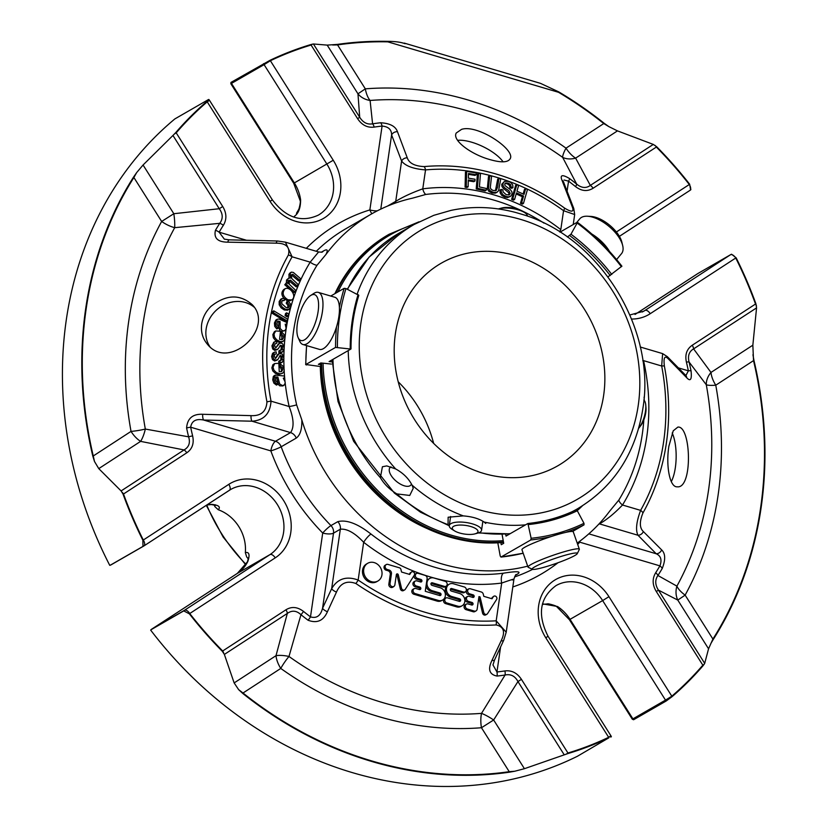 <?xml version="1.0" encoding="UTF-8"?>
<svg xmlns="http://www.w3.org/2000/svg" width="827" height="827" viewBox="0 0 827 827"><rect width="100%" height="100%" fill="white"/><g stroke="black" fill="none" stroke-linecap="round" stroke-linejoin="round"><path stroke-width="1.24" d="M398.211 381.785A116.865 101.235 -119.9 0 1 433.648 443.386M603.658 395.265A116.865 101.235 -119.9 0 1 557.801 465.797A116.865 101.235 -119.9 0 1 411.774 414.978A116.865 101.235 -119.9 0 1 441.256 263.193A116.865 101.235 -119.9 0 1 556.199 277.345A116.865 101.235 -119.9 0 1 603.658 395.265M468.144 186.809L466.263 186.499L466.635 171.396L476.228 172.936L476.187 174.724L468.464 173.484L468.351 178.156L475.018 179.232L474.977 181.01L468.309 179.945L468.144 186.809L466.966 187.481L465.084 187.181L465.456 172.078L466.635 171.396M514.59 199.462L512.792 198.656L516.823 184.659L518.622 185.465L516.958 191.223L524.039 194.386L525.693 188.628L527.492 189.435L523.46 203.442L521.661 202.636L523.563 196.04L516.482 192.867L514.59 199.462L513.412 200.144L511.613 199.338L515.645 185.331L516.823 184.659M511.158 187.109L510.641 184.7L508.388 183.129L505.566 182.994L504.749 184.111L505.018 185.579L510.414 189.672L511.892 191.792L512.037 194.056L510.931 195.978L508.781 196.888L505.99 196.464L502.961 194.738L501.338 192.288L501.121 189.424L502.888 189.9L503.074 191.885L506.258 194.727L509.329 194.8L510.218 193.559L509.029 190.934L504.253 187.44L503.054 185.548L502.95 183.573L504.48 181.382L508.667 181.402L511.272 182.912L512.75 185.093L512.957 187.605L511.158 187.109L509.98 187.781L509.463 185.382L507.209 183.801L505.049 183.439M491.558 176.285L490.277 187.698L491.248 189.435L493.202 190.52L496.262 190.406L497.668 186.912L498.888 178.425L500.738 178.973L498.547 190.851L496.51 192.464L493.119 192.319L489.987 190.665L488.488 188.08L489.698 175.748L491.558 176.285M486.235 190.241L477.396 188.277L478.595 173.329L480.466 173.742L479.412 186.923L486.379 188.473L486.235 190.241L485.056 190.923L476.218 188.949L477.417 174.001L478.595 173.329M295.601 290.256L294.888 291.931L285.966 284.106L286.68 282.42L288.147 283.723L287.703 279.34L288.695 278.151L290.535 278.058L290.112 273.634L291.486 272.114L293.389 272.455L300.511 278.616L299.808 280.301L292.841 274.285L291.311 274.853L291.786 278.565L298.051 284.447L297.338 286.132L290.422 280.136L288.881 280.601L289.419 284.385L295.601 290.256M284.364 300.449L282.565 300.428L281.728 301.638L281.873 303.809L286.039 307.52L288.178 307.789L289.233 306.6L289.047 304.646L287.424 302.527L288.106 300.801L290.432 303.964L290.577 307.21L288.726 309.525L285.408 309.277L282.296 307.148L280.374 304.119L280.332 300.832L282.017 298.547L284.746 298.63L284.364 300.449L282.059 300.904M288.623 314.043L288.147 316.09L286.245 314.88L286.731 312.813L288.623 314.043M287.527 319.129L287.155 320.969L273.417 312.678L273.799 310.838L287.527 319.129M276.735 343.298L275.174 343.732L274.512 345.541L275.763 347.909L279.536 343.319L281.201 343.091L282.731 343.898L284.178 348.291L282.483 351.951L280.064 352.147L280.053 350.193L282.358 349.439L282.42 345.913L280.394 345.272L278.285 348.767L275.97 349.759L273.861 348.281L273.117 345.138L274.223 342.089L276.725 341.406L276.735 343.298L274.977 343.96M276.301 353.78L274.771 354.297L274.202 356.158L275.556 358.473L279.185 353.574L282.276 354.059L283.93 358.38L282.296 362.226L280.033 362.495L279.919 360.531L282.172 359.631L282.059 356.096L280.105 355.507L278.11 359.187L275.846 360.324L273.685 358.949L272.796 355.827L274.347 352.219L276.197 351.878L276.301 353.78L274.636 354.463M286.555 324.37L285.212 324.174L286.142 328.443L284.881 330.614L282.545 330.852L280.157 328.495L280.095 321.538L277.986 321.031L277.066 322.85L277.241 324.939L278.482 326.469L278.006 328.298L275.918 325.724L275.608 322.292L277.303 319.212L279.009 319.036L286.866 322.478L286.555 324.37L285.584 324.928M279.588 339.442L282.42 339.504L283.444 337.912L283.041 335.834L281.469 333.932L281.831 332.123L284.116 334.584L284.922 338.284L284.137 340.424L282.389 341.603L279.971 341.541L276.694 339.845L274.512 337.054L274.026 333.953L275.732 330.945L280.456 331.234L279.588 339.442M279.237 371.757L281.604 371.581L282.731 369.545L282.038 367.519L280.229 365.875L280.301 363.994L282.886 366.072L284.219 369.669L283.785 371.954L282.265 373.432L279.919 373.804L276.497 372.667L273.964 370.227L273.024 367.188L274.688 363.539L278.844 363.342L279.237 371.757M284.581 377.98L283.289 378.177L285.232 382.167L284.633 384.7L282.524 385.63L279.691 383.986L277.862 377.071L276.011 376.978L275.381 379.273L276.084 381.299L277.624 382.456L277.655 384.421L275.06 382.467L273.892 379.148L275.205 375.127L284.385 376.006L284.581 377.98L283.599 378.549M287.961 299.798C282.782 296.49 281.821 292.81 285.057 288.768C290.153 286.028 297.358 296.717 291.652 299.943L287.961 299.798M434.02 578.021L445.112 581.298A2.719 2.357 -119.9 0 1 444.368 586.374L432.263 582.797A1.354 1.178 60.1 0 0 431.901 585.32L440.202 587.78A6.792 5.882 -119.9 0 1 445.257 593.497A6.792 5.882 -119.9 0 1 442.672 599.999A6.792 5.882 -119.9 0 1 438.362 600.443L415.071 593.559A2.719 2.357 -119.9 0 1 415.816 588.493L419.413 589.558A1.354 1.178 60.1 0 0 419.785 587.025L416.177 585.961A2.719 2.357 -119.9 0 1 416.922 580.895L420.519 581.96A1.354 1.178 60.1 0 0 420.891 579.427L417.294 578.362A2.719 2.357 -119.9 0 1 418.028 573.297L425.057 575.375A2.719 2.357 -119.9 0 1 427.114 578.631L425.264 591.295L439.644 595.533A1.354 1.168 60.1 0 0 440.005 593.011L432.17 590.695A6.802 5.892 -119.9 0 1 427.114 584.978A6.802 5.892 -119.9 0 1 429.699 578.466A6.802 5.892 -119.9 0 1 434.02 578.021M453.485 583.779L464.402 587.005A2.719 2.357 -119.9 0 1 463.668 592.07L451.728 588.545A1.354 1.178 60.1 0 0 451.356 591.078L459.667 593.528A6.792 5.882 -119.9 0 1 464.722 599.244A6.792 5.882 -119.9 0 1 462.128 605.746A6.792 5.882 -119.9 0 1 457.817 606.191L446.745 602.924A2.719 2.357 -119.9 0 1 447.49 597.859L459.243 601.332A1.354 1.168 60.1 0 0 459.616 598.81L451.635 596.453A6.802 5.892 -119.9 0 1 446.58 590.726A6.802 5.892 -119.9 0 1 449.175 584.224A6.802 5.892 -119.9 0 1 453.485 583.779M363.725 569.441A10.224 8.859 -119.9 0 1 367.736 563.27A10.224 8.859 -119.9 0 1 380.513 567.715A10.224 8.859 -119.9 0 1 377.939 580.988A10.224 8.859 -119.9 0 1 367.881 579.758A10.224 8.859 -119.9 0 1 363.725 569.441M411.04 572.429A2.171 1.881 -119.9 0 1 414.327 575.137L405.168 589.465A2.305 1.995 -119.9 0 1 401.508 588.204L398.283 574.775A1.085 0.941 60.1 0 0 396.371 574.631L394.861 584.947A2.719 2.357 -119.9 0 1 390.024 583.521L391.45 573.721A3.07 2.657 60.1 0 0 389.135 570.051L387.119 569.452A2.719 2.357 -119.9 0 1 388.018 564.428L399.71 567.891A2.171 1.881 -119.9 0 1 400.961 569.576L401.55 572.026L409.747 574.455L411.04 572.429L409.117 574.269M493.316 596.732A2.171 1.881 -119.9 0 1 496.593 599.472L487.506 613.675A2.305 1.995 -119.9 0 1 483.774 612.507L480.032 596.908L478.978 596.598L477.138 609.22A2.75 2.388 -119.9 0 1 474.316 611.07L467.307 608.992A2.719 2.357 -119.9 0 1 468.051 603.927L471.648 604.992A1.354 1.178 60.1 0 0 472.021 602.459L468.423 601.394A2.719 2.357 -119.9 0 1 469.157 596.329L472.765 597.394A1.354 1.178 60.1 0 0 473.127 594.861L469.529 593.796A2.719 2.357 -119.9 0 1 470.263 588.741L481.262 591.987A2.75 2.388 -119.9 0 1 483.288 594.189L483.805 596.339L492.013 598.769L493.316 596.732L491.393 598.583M468.289 180.803L473.799 181.692L474.977 181.01M468.444 174.352L475.008 175.407L476.187 174.724M466.263 186.499L465.084 187.181M516.182 193.942L522.385 196.723L520.483 203.308L522.282 204.114L523.46 203.442M523.563 196.04L522.385 196.723M521.661 202.636L520.483 203.308M525.693 188.628L524.514 189.311L523.171 194.004M512.792 198.656L511.613 199.338M508.667 195.038L508.915 192.918L503.074 188.111L501.875 186.23L501.772 184.256L504.48 181.382M512.957 187.605L511.779 188.287L509.98 187.781M501.121 189.424L499.953 190.107L500.159 192.97L501.782 195.41L504.811 197.136L507.602 197.56L510.352 196.423M497.285 192.122L495.332 193.136L491.941 192.991L488.809 191.347L487.32 188.752L488.519 176.42L489.698 175.748M498.888 178.425L497.709 179.108L495.445 190.737M477.396 188.277L476.218 188.949M297.338 286.132L296.159 286.804L288.861 280.653M299.808 280.301L298.63 280.973L291.331 274.812M289.047 278.006L288.933 274.306L290.091 272.879M286.369 282.607L286.524 280.022L288.695 278.151M286.68 282.42L284.788 284.777L293.709 292.613L294.888 291.931M285.966 284.106L284.788 284.777M289.016 309.37L287.548 310.197L284.23 309.949L281.118 307.83L279.195 304.791L279.164 301.514L280.694 299.302M288.106 300.801L286.928 301.473L286.245 303.209L287.424 302.527M287.775 307.882L287.868 305.318L286.245 303.209M286.731 312.813L285.553 313.495L285.077 315.563L286.969 316.772L288.147 316.09M286.245 314.88L285.077 315.563M273.799 310.838L272.621 311.521L272.238 313.35L285.977 321.641L287.155 320.969M273.417 312.678L272.238 313.35M281.087 350.255L281.242 346.596L279.991 345.717M277.427 349.573L274.791 350.441L272.683 348.963L271.949 345.81L273.809 342.254M280.053 350.193L278.875 350.875L278.885 352.829L280.064 352.147M275.763 347.909L278.368 344.001M281.542 352.467L278.885 352.829M280.849 360.541L280.88 356.768L279.681 355.972M277.252 360.055L274.678 360.996L272.507 359.631L271.628 356.509L272.569 353.377L273.448 352.757M279.919 360.531L278.751 361.203L278.854 363.167L280.033 362.495M275.484 358.463L277.51 354.638L279.185 353.574M281.376 362.733L278.854 363.167M278.006 328.298L276.828 328.97L274.74 326.396L274.43 322.975L275.887 320.049L277.303 319.212M280.095 321.538L278.916 322.22L277.49 321.558M284.798 330.686L281.366 331.534L279.877 330.624L278.668 327.285L278.916 322.22M281.8 339.732L281.862 336.517L280.291 334.604L281.469 333.932M283.206 341.272L281.211 342.275L278.792 342.223L275.525 340.528L273.334 337.736L272.848 334.625L274.368 331.741L275.732 330.945M281.831 332.123L280.653 332.805L280.291 334.604M281.046 371.778L281.552 370.217L280.86 368.201L279.05 366.547L280.229 365.875M282.545 373.297L278.74 374.476L275.329 373.349L272.786 370.909L271.856 367.87L272.889 364.697L274.688 363.539M280.301 363.994L279.133 364.676L279.05 366.547M277.655 384.421L276.476 385.093L273.882 383.139L272.714 379.831L273.323 376.481L274.13 375.747M277.862 377.071L275.577 377.505M282.813 385.951L279.733 385.837L278.513 384.658L276.694 377.753M287.91 300.904L284.653 299.074M283.909 298.351C281.242 294.97 281.232 291.993 283.888 289.44L285.057 288.757M290.587 300.563L288.323 300.987M426.029 586.064A6.802 5.892 60.1 0 0 430.991 591.377L438.837 593.693A1.354 1.168 60.1 0 1 439.788 595.574M416.301 573.473L415.123 574.155A2.719 2.357 60.1 0 0 414.379 574.889M414.141 575.427A2.719 2.357 60.1 0 0 416.115 579.045L419.713 580.109A1.354 1.178 60.1 0 1 420.674 582.001M415.195 581.071L414.017 581.753A2.719 2.357 60.1 0 0 415.009 586.643L418.607 587.708A1.354 1.178 60.1 0 1 419.568 589.599M414.089 588.669L412.911 589.351A2.719 2.357 60.1 0 0 413.893 594.241L437.183 601.115A6.792 5.882 60.1 0 0 441.494 600.671L442.672 599.999M432.263 582.797L431.084 583.469A1.354 1.178 60.1 0 0 430.939 583.438M431.084 583.469L443.189 587.046A2.719 2.357 60.1 0 0 444.916 586.87L446.094 586.198M429.699 578.466L428.531 579.148A6.802 5.892 60.1 0 0 426.804 580.761M449.175 584.224L447.996 584.896A6.802 5.892 60.1 0 0 445.402 591.408A6.802 5.892 60.1 0 0 450.457 597.125L458.437 599.482A1.354 1.168 60.1 0 1 459.388 601.363M445.763 598.035L444.585 598.707A2.719 2.357 60.1 0 0 445.577 603.596L456.638 606.873A6.792 5.882 60.1 0 0 460.949 606.429L462.128 605.746M451.728 588.545L450.55 589.217A1.354 1.178 60.1 0 0 450.395 589.186M450.55 589.217L462.489 592.742A2.719 2.357 60.1 0 0 464.216 592.566L465.394 591.894M367.736 563.27L366.568 563.952A10.224 8.859 60.1 0 0 362.557 570.113A10.224 8.859 60.1 0 0 366.702 580.43A10.224 8.859 60.1 0 0 376.761 581.67L377.939 580.988M386.292 564.614L385.113 565.286A2.719 2.357 60.1 0 0 385.94 570.123L387.956 570.723A3.07 2.657 60.1 0 1 390.272 574.393L388.845 584.193A2.719 2.357 60.1 0 0 392.618 587.263L393.797 586.591M387.119 569.452L385.94 570.123M398.283 574.775L397.105 575.458A1.085 0.941 60.1 0 0 396.371 574.6M397.105 575.458L400.33 588.876A2.305 1.995 60.1 0 0 403.483 590.581L404.661 589.899M468.547 588.917L467.369 589.589A2.719 2.357 60.1 0 0 468.351 594.479L471.948 595.543A1.354 1.178 60.1 0 1 472.91 597.435M467.431 596.515L466.252 597.187A2.719 2.357 60.1 0 0 467.245 602.077L470.842 603.141A1.354 1.178 60.1 0 1 471.803 605.033M466.325 604.113L465.146 604.785A2.719 2.357 60.1 0 0 466.139 609.675L473.137 611.742A2.75 2.388 60.1 0 0 474.884 611.567L476.063 610.884M480.032 596.908L478.854 597.58L482.596 613.189A2.305 1.995 60.1 0 0 485.759 614.885L486.938 614.213M321.289 252.225L323.533 250.932C327.42 248.751 328.226 249.919 325.972 254.437L316.989 265.302A195.699 169.525 -119.9 0 0 296.624 404.848A8.156 1.375 -12.6 0 1 289.14 406.512C293.843 418.679 294.309 427.373 290.546 432.604L275.484 441.267L203.669 420.044A5.438 1.768 -88.7 0 1 202.677 414.286L251.026 415.64C261.001 416.115 266.304 411.526 266.945 401.87A5.438 1.003 169.2 0 1 271.029 401.167C270.14 413.738 263.792 420.416 251.987 421.201A5.438 1.716 -88.5 0 1 251.026 415.64M316.989 265.302A8.156 3.68 31.5 0 1 310.197 262.149L318.602 251.966L321.951 252.235M544.052 223.145A195.699 169.525 -119.9 0 0 425.791 194.459A8.156 3.835 82.6 0 1 422.773 188.845C411.887 192.743 402.873 196.919 395.719 201.375L387.439 206.13M559.621 231.829A8.156 1.737 127.9 0 1 560.799 229.627L563.559 210.689A221.378 191.771 60.1 0 0 425.533 169.907C413.324 168.935 405.354 165.979 401.602 161.038L391.605 134.925C391.595 129.581 388.421 126.624 382.084 126.066A283.341 245.443 60.1 0 0 374.155 127.1C367.405 127.927 361.895 125.115 357.605 118.685L359.704 117.258L357.967 93.823A19.021 16.561 176.5 0 0 370.093 100.46A19.021 8.787 85.5 0 1 365.317 88.851L357.967 93.823L327.192 45.113L313.423 43.986L359.704 117.258C363.043 122.592 367.333 124.774 372.584 123.812A5.438 2.574 81.5 0 1 374.155 127.1M643.83 419.847A195.699 169.525 -119.9 0 1 618.844 500.056A8.156 3.68 31.5 0 0 622.504 505.018A202.47 175.386 60.1 0 0 643.571 360.644A8.156 1.375 -12.6 0 1 642.775 360.737M644.109 397.074A195.699 169.525 -119.9 0 1 644.233 400.444M573.225 224.541L574.682 214.544L563.559 210.689A5.438 1.24 126 0 0 564.562 208.084C571.86 212.57 574.393 212.053 572.16 206.543A5.438 4.538 -20.5 0 1 573.773 208.507L563.456 181.764M685.924 375.53L688.374 370.827A5.438 0.951 168.1 0 1 691.052 370.847C691.961 379.479 690.524 381.785 686.751 377.774L668.526 359.094C664.732 355.062 663.357 357.388 664.381 366.092A5.438 1.003 169.2 0 0 661.672 365.999L662.634 353.615L640.243 346.999M405.065 43.717C401.178 42.198 395.451 41.412 387.894 41.35L387.77 41.35A378.962 328.278 -119.9 0 0 337.426 44.4A5.438 2.564 81.8 0 1 337.561 44.906L365.317 88.851A330.707 286.473 60.1 0 1 566.019 148.157A19.021 4.435 -54.5 0 0 562.629 157.347A19.021 14.224 150.6 0 0 575.613 158.133A19.021 9.49 56.9 0 1 566.019 148.157L603.782 123.564A378.435 327.823 60.1 0 0 558.514 92.293A5.438 1.478 -59.3 0 0 558.701 91.859A378.962 328.278 -119.9 0 1 604.02 123.171A5.438 1.127 128.6 0 1 603.782 123.564L608.817 126.593L604.02 123.171M425.791 194.459L412.322 198.211A194.314 168.326 60.1 0 0 371.023 214.245A194.314 168.326 60.1 0 0 325.972 254.437M318.602 251.966L285.429 242.166L292.096 256.794A5.438 2.419 -150.7 0 0 288.375 254.985C290.298 247.17 286.235 243.221 276.187 243.159L227.787 242.166A5.438 1.768 -88.7 0 1 229.286 239.851L277.624 241.008A5.438 1.716 91.5 0 0 276.187 243.159M572.16 206.543L562.009 180.317A5.438 4.559 -21.3 0 1 563.766 182.322M377.36 210.813A8.156 2.739 8.3 0 1 369.855 209.924L382.084 126.066A5.438 2.543 83.5 0 0 380.616 122.758C389.972 123.326 395.585 126.304 397.456 131.689L407.266 157.823C409.096 163.208 414.72 166.134 424.137 166.589A5.438 2.522 84.9 0 1 425.533 169.907L422.773 188.845A202.47 175.386 60.1 0 1 560.799 229.627M407.266 157.823A5.438 4.538 159.5 0 0 401.602 161.038L395.719 201.375A8.156 7.061 60.1 0 1 395.244 203.122M397.456 131.689A5.438 4.559 158.7 0 0 391.605 134.925L380.782 209.117M143.061 165.007L173.825 213.717L219.248 208.724L172.957 135.452L143.061 165.007L136.631 172.626L133.891 177.516A378.435 327.823 60.1 0 0 93.265 455.977L131.028 431.394A330.707 286.473 60.1 0 1 161.647 221.46A19.021 8.404 -151.3 0 0 174.704 227.673A19.021 4.321 83 0 0 173.825 213.717L161.647 221.46L133.891 177.516A5.438 2.471 -147.6 0 0 133.467 177.205A378.962 328.278 -119.9 0 0 92.789 456.049L94.485 461.476L98.764 468.62L121.093 490.938L184.059 449.94L140.621 441.37A19.021 6.44 101.7 0 0 145.325 429.058A19.021 3.618 -10.3 0 1 131.028 431.394A19.021 9.49 -123.1 0 0 140.621 441.37L98.764 468.62M512.275 580.006C515.738 578.362 512.213 579.376 501.7 583.056L496.19 620.819A240.399 208.249 60.1 0 1 358.153 580.037L363.663 542.274C354.783 532.888 347.009 528.525 340.342 529.208L333.519 533.136L322.561 608.238L331.668 588.648C337.561 578.662 346.389 575.799 358.153 580.037A5.438 1.313 124.5 0 1 355.868 583.5C346.875 580.254 340.404 583.118 336.465 592.101L327.42 611.742C323.45 620.798 316.999 623.62 308.047 620.229A5.438 1.189 -52.9 0 0 310.487 616.88C316.607 618.668 320.628 615.795 322.561 608.238A5.438 1.902 25 0 0 327.42 611.742M494.577 659.915A5.438 1.902 -155 0 1 491.972 660.37L501.162 640.77A5.438 1.881 -155.1 0 0 503.695 640.305L494.577 659.915L492.964 664.939L496.944 671.979A283.341 245.443 60.1 0 0 504.883 670.935C511.634 670.118 517.144 672.92 521.434 679.349L517.95 681.562C515.014 676.01 510.724 673.829 505.08 675.018L481.521 713.36A19.021 8.787 -94.5 0 0 481.469 727.739L493.647 719.986A19.021 4.693 33.1 0 0 481.521 713.36A317.248 274.822 -119.9 0 1 288.985 656.462L300.966 614.709C296.521 610.522 291.972 610.099 287.331 613.417L224.365 654.415L234.144 682.926L276.001 655.677A19.021 9.49 -123.1 0 0 280.767 668.433A19.021 4.435 125.5 0 1 288.985 656.462A19.021 7.029 14.5 0 0 276.001 655.677L287.331 613.417A5.438 2.708 -123.1 0 0 285.966 609.778C291.652 606.294 297.503 606.853 303.499 611.432A283.341 245.443 60.1 0 0 310.487 616.88L322.716 533.022A8.156 2.739 -171.7 0 0 333.519 533.136A8.156 7.061 60.1 0 0 330.955 525.59A8.156 1.168 -44.4 0 0 322.716 533.022A202.47 175.386 60.1 0 1 270.842 450.901A8.156 0.786 159.8 0 0 281.17 446.776L296.231 438.114A8.156 7.061 60.1 0 0 290.546 432.604L251.987 421.201L203.669 420.044C196.051 418.493 191.709 420.881 190.665 427.208A5.438 0.951 168.1 0 0 186.602 427.983C187.336 418.41 192.701 413.841 202.677 414.286M227.787 242.166C217.77 242.104 213.645 238.145 215.444 230.309A287.186 248.772 60.1 0 1 219.734 223.331A5.438 2.481 32.6 0 1 223.362 225.285C226.908 219.362 226.691 213.097 222.721 206.512L219.248 208.724C223.011 213.831 223.176 218.7 219.734 223.331L174.704 227.673A317.248 274.822 -119.9 0 0 145.325 429.058L188.597 436.821A5.438 0.868 166.5 0 1 192.629 435.922A283.341 245.443 60.1 0 1 190.665 427.208L270.842 450.901A8.156 3.019 -73.5 0 1 275.484 441.267A8.156 7.061 60.1 0 1 281.17 446.776A194.314 168.326 60.1 0 0 330.955 525.59L337.778 521.661A8.156 7.061 60.1 0 1 340.342 529.208L331.668 588.648A5.438 1.881 24.9 0 0 336.465 592.101M503.695 640.305L506.196 632.231L496.19 620.819A5.438 2.491 86.7 0 1 496.107 624.933C503.819 626.639 505.504 631.911 501.162 640.77M337.778 521.661C346.441 519.439 357.512 523.563 371.003 534.046A8.156 1.737 127.9 0 0 363.663 542.274A202.47 175.386 60.1 0 0 501.7 583.056A8.156 3.835 82.6 0 1 503.467 573.183C517.774 570.919 522.188 571.374 516.73 574.538A8.156 7.061 -119.9 0 0 516.027 574.806M296.624 404.848L301.824 419.909C302.082 429.13 300.222 435.198 296.231 438.114M320.297 366.371A163.808 141.893 60.1 0 0 427.941 528.918M577.215 543.112A194.314 168.326 60.1 0 0 609.861 510.931L618.844 500.056M301.824 419.909A194.314 168.326 60.1 0 0 527.688 566.154M598.614 524.349L599.451 523.873L638.01 535.265C635.456 530.272 636.325 521.971 640.615 510.373L622.504 505.018C614.523 513.371 606.842 519.656 599.451 523.873A8.156 7.061 60.1 0 0 599.141 523.791M588.814 533.849L656.193 553.759A5.438 4.693 -44.2 0 0 661.641 549.893C665.466 553.521 665.663 559.734 662.22 568.521A5.438 2.44 30.6 0 0 659.915 565.864C662.117 559.9 660.876 555.868 656.193 553.759L638.01 535.265A5.438 4.673 -44.9 0 0 643.365 531.565L661.641 549.893M643.571 360.644L661.672 365.999A221.378 191.771 60.1 0 1 640.615 510.373A5.438 2.419 29.3 0 1 642.951 512.967C639.374 521.744 639.509 527.946 643.365 531.565M668.526 359.094A5.438 4.673 -44.9 0 0 667.348 356.664L662.634 353.615M686.751 377.774A5.438 4.693 -44.2 0 0 685.583 375.21L667.348 356.664M662.22 568.521A287.186 248.772 60.1 0 1 657.92 575.499C654.881 579.903 655.046 584.772 658.416 590.106L704.697 663.378L708.553 648.802L677.789 600.092L658.416 590.106L656.307 591.532C652.338 584.937 652.131 578.673 655.677 572.749A5.438 2.481 32.6 0 1 657.92 575.499L676.91 586.136A19.021 16.933 -63.6 0 0 677.789 600.092L685.138 595.12A19.021 8.404 28.7 0 1 676.91 586.136A317.248 274.822 -119.9 0 0 706.289 384.751A19.021 3.618 169.7 0 0 715.768 385.196A19.021 9.49 56.9 0 1 710.993 372.439A19.021 14.814 -35.3 0 0 706.289 384.751L689.067 362.009A5.438 0.868 166.5 0 0 686.41 362.112C684.797 354.7 686.741 349.077 692.24 345.241A5.438 2.708 -123.1 0 1 693.605 348.891C689.087 351.485 687.578 355.858 689.067 362.009A287.186 248.772 60.1 0 1 691.052 370.847M562.009 180.317C559.776 174.828 562.308 174.259 569.607 178.601A5.438 1.189 127.1 0 1 568.552 181.154L564.035 180.007M380.616 122.758A287.186 248.772 60.1 0 0 372.584 123.812L370.093 100.46A317.248 274.822 -119.9 0 1 562.629 157.347L576.688 184.121C581.526 188.08 586.074 188.504 590.333 185.403L653.289 144.415L617.469 130.883L575.613 158.133L590.333 185.403A5.438 2.708 56.9 0 1 593.073 188.256C587.387 191.74 581.536 191.182 575.54 186.613A283.341 245.443 60.1 0 0 568.552 181.154L567.115 190.985M693.605 348.891L710.993 372.439L752.849 345.19L756.56 307.892L693.605 348.891M653.289 144.415L656.648 146.71A378.962 328.278 -119.9 0 1 689.646 184.214L690.597 189.838M655.015 145.356A5.438 2.708 56.9 0 1 656.349 147.061A5.438 0.796 -44.7 0 0 656.648 146.71M617.469 130.883L608.817 126.593M558.701 91.859L540.455 83.341L404.258 43.097M337.426 44.4L327.192 45.113M387.77 41.35A5.438 2.409 91.2 0 1 387.832 41.857A378.435 327.823 60.1 0 0 337.561 44.906L332.661 44.989M215.444 230.309A5.438 2.44 30.6 0 1 219.124 232.18L224.344 239.148L229.286 239.851M230.971 82.411L230.847 83.734L231.477 83.403A5.438 4.704 -119.9 0 1 230.971 82.411L270.129 60.257A378.962 328.278 -119.9 0 1 310.89 44.544L313.423 43.986M310.89 44.544A5.438 2.657 73.3 0 1 311.086 45.04L312.451 44.131M461.549 129.374L456.277 132.982C451.749 140.28 471.555 154.608 489.842 159.559C500.976 162.774 507.716 162.557 510.063 158.918C516.275 150.142 477.696 123.947 461.549 129.374M306.31 248.327A202.47 175.386 60.1 0 1 369.855 209.924A8.156 4.001 -107.1 0 0 371.943 213.728M94.485 461.476L93.265 455.977A5.438 0.889 166.7 0 0 92.789 456.049M172.957 135.452L175.82 132.496A378.962 328.278 -119.9 0 1 206.884 101.432C208.921 99.664 209.334 99.106 208.135 99.747L208.817 99.467A5.438 5.438 0 0 1 209.469 100.294L207.226 101.845A378.435 327.823 60.1 0 0 176.203 132.858A5.438 2.595 -139.3 0 0 175.82 132.496M174.445 133.984L176.203 132.858L222.721 206.512M136.631 172.626L133.467 177.205M111.252 564.727A5.438 4.704 -119.9 0 1 111.056 564.841A5.438 4.704 -119.9 0 1 110.373 565.151L142.978 546.399L142.875 540.227A378.962 328.278 -119.9 0 1 123.058 494.143L121.093 490.938M123.058 494.143A5.438 0.538 -19.9 0 1 123.512 493.998A5.438 2.708 -123.1 0 0 122.179 492.292M192.629 435.922C194.242 443.334 192.298 448.958 186.799 452.793A5.438 2.708 -123.1 0 0 184.059 449.94C188.97 447.118 190.479 442.745 188.597 436.821A287.186 248.772 60.1 0 1 186.602 427.983M210.875 306.466C205.83 311.5 202.77 317.351 201.685 324.008C200.692 331.875 202.656 338.688 207.577 344.445C229.379 371.509 275.246 327.761 252.173 304.636C239.716 293.854 225.947 294.464 210.875 306.466M224.365 654.415L222.37 651.345A378.962 328.278 -119.9 0 1 189.373 613.83L183.728 610.905L151.134 629.667A5.438 4.704 -119.9 0 1 151.879 629.037A5.438 2.708 -123.1 0 0 151.817 629.078A5.438 2.708 -123.1 0 0 151.692 629.171M223.641 652.906A5.438 2.708 -123.1 0 0 222.68 650.983A5.438 0.796 135.3 0 1 222.37 651.345M238.621 689.625L243.014 693.016A5.438 1.127 128.6 0 1 242.745 693.429L238.621 689.625L234.144 682.926M509.339 772.201L514.776 771.229L509.225 771.684L481.469 727.739A330.707 286.473 60.1 0 1 280.767 668.433L243.014 693.016A378.435 327.823 60.1 0 0 509.225 771.684A5.438 2.564 81.8 0 1 509.339 772.201A378.962 328.278 -119.9 0 1 242.745 693.429M514.776 771.229L524.421 768.697L564.241 754.844L517.95 681.562L493.647 719.986L524.421 768.697M150.669 630.112L151.134 629.667L150.669 630.112A378.962 328.278 60.1 0 0 577.484 756.229L608.889 737.798A378.962 328.278 -119.9 0 1 568.128 753.5L564.241 754.844M568.128 753.5A5.438 2.657 -106.7 0 0 567.953 753.004L566.206 754.131M500.593 646.972L496.944 671.979A5.438 2.543 83.5 0 1 497.037 676.072C489.326 674.553 487.641 669.322 491.972 660.37M579.241 541.633A8.156 3.908 -138.9 0 0 579.737 542.171A8.156 3.019 106.5 0 1 579.923 541.116M673.219 430.826L668.898 446.135C665.828 464.598 669.425 487.568 677.272 486.814C692.985 488.871 691.134 425.367 677.861 427.094L673.219 430.826M704.697 663.378L703.198 665.559A378.962 328.278 -119.9 0 1 672.134 696.613L666.19 700.996L633.585 719.748A5.438 4.704 -119.9 0 1 632.913 718.87L632.283 719.201L633.585 719.748M704.201 664.267L702.836 665.177A5.438 2.595 40.7 0 1 703.198 665.559M708.553 648.802L712.905 639.064A378.435 327.823 60.1 0 0 753.521 360.613A5.438 0.889 -13.3 0 1 753.976 360.551A378.962 328.278 -119.9 0 1 713.298 639.395A5.438 2.471 -147.6 0 0 712.905 639.064L685.138 595.12A330.707 286.473 60.1 0 0 715.768 385.196L753.521 360.613L752.849 345.19M710.807 643.582L713.298 639.395M753.976 360.551L752.942 354.742M731.347 254.344A5.438 4.704 60.1 0 0 730.675 254.654A5.438 5.438 0 0 1 731.575 254.24L736.144 257.817A378.962 328.278 -119.9 0 1 755.95 303.912L756.56 307.892M755.95 303.912A5.438 0.538 160.1 0 0 755.516 304.036A5.438 2.708 56.9 0 1 756.478 305.959M697.75 273.603A5.438 2.708 56.9 0 1 697.812 273.561A5.438 2.708 56.9 0 1 697.874 273.53A5.438 4.704 -119.9 0 1 698.071 273.406L730.675 254.654A5.438 4.704 60.1 0 0 730.479 254.768A5.438 2.708 56.9 0 1 735.741 258.014L736.144 257.817M569.607 178.601A287.186 248.772 60.1 0 1 576.688 184.121A5.438 1.116 128.8 0 1 575.54 186.613M689.646 184.214L689.304 184.514A5.438 2.708 56.9 0 1 689.914 190.417L689.914 190.417A5.438 2.708 56.9 0 1 689.852 190.458L619.382 236.346L689.914 190.417A5.438 5.438 0 0 0 690.907 189.59M263.565 63.658A5.438 4.704 60.1 0 0 264.082 64.651L270.377 60.722A5.438 2.708 -115.5 0 0 270.129 60.257M109.743 565.337L110.373 565.151L109.743 565.337A378.962 328.278 60.1 0 1 174.869 118.912L208.135 99.747M308.047 620.229A287.186 248.772 60.1 0 1 300.966 614.709A5.438 1.116 -51.2 0 0 303.499 611.432M142.978 546.399A5.438 4.704 60.1 0 0 143.66 546.089A5.438 4.704 60.1 0 0 143.846 545.975A5.438 2.708 -123.1 0 0 143.908 545.934L143.908 545.934A5.438 2.708 -123.1 0 0 143.298 540.021L142.875 540.227M189.373 613.83L189.734 613.531A5.438 2.708 -123.1 0 0 184.473 610.285A5.438 4.704 60.1 0 0 183.728 610.905M610.76 737.095L611.37 736.702A5.438 5.438 0 0 0 610.905 735.761L608.662 737.312A5.438 2.708 64.5 0 1 608.889 737.798M504.883 670.935A5.438 2.574 81.5 0 1 505.08 675.018A287.186 248.772 60.1 0 1 497.037 676.072M672.134 696.613A5.438 2.677 -130.7 0 0 671.813 696.189L665.508 700.118A5.438 4.704 60.1 0 0 666.19 700.996M230.847 83.734L293.699 183.253L294.35 182.922A38.052 32.956 -119.9 0 1 300.604 199.814A5.438 1.137 171.9 0 0 300.067 200.423L293.699 183.253M542.491 603.824L557.532 606.522A38.052 32.956 -119.9 0 1 570.041 619.34L569.389 619.681L632.283 719.201M206.874 504.946A38.052 32.956 -119.9 0 1 211.826 504.377A5.438 2.471 88.1 0 1 211.247 504.542L206.709 505.049M214.038 504.77A233.038 201.871 60.1 0 0 214.989 506.734L218.256 509.742A38.052 32.956 -119.9 0 1 245.33 552.601C249.175 551.764 250.023 554.7 247.852 561.409A5.438 2.347 -153.9 0 0 247.376 561.905L237.328 573.4A5.438 2.708 -123.1 0 0 237.266 573.442M557.532 606.522A5.438 1.365 123.3 0 1 556.705 606.667L569.389 619.681M300.604 199.814C300.615 207.897 298.547 213.397 294.391 216.292A38.052 32.956 -119.9 0 1 294.185 217.243M211.826 504.377C218.7 505.132 220.85 506.92 218.256 509.742M245.33 552.601L246.663 556.881A233.038 201.871 60.1 0 0 248.369 558.99M334.904 293.647A167.943 145.48 -119.9 0 1 388.235 234.765L389.197 234.217A167.943 145.48 60.1 0 0 335.865 293.099M503.54 542.398A167.943 145.48 -119.9 0 1 320.628 363.063M310.983 295.301A23.911 8.839 106.5 0 1 316.079 320.545A23.911 8.839 106.5 0 1 298.144 337.633A23.911 8.839 106.5 0 1 299.26 315.077A23.911 8.839 106.5 0 1 310.58 295.549A23.911 8.839 106.5 0 1 310.983 295.301M534.666 566.898A23.911 2.533 -19.2 0 1 560.84 556.519A23.911 2.533 -19.2 0 1 577.287 553.625A23.911 2.533 -19.2 0 1 555.589 563.601A23.911 2.533 -19.2 0 1 532.392 569.296A23.911 2.533 -19.2 0 1 534.666 566.898M616.58 259.564L621.511 253.651A27.177 12.932 -140.2 0 0 622.669 245.516L621.863 242.197A23.911 11.382 -140.2 0 0 590.974 216.436L587.563 216.24A27.177 12.932 -140.2 0 0 579.768 218.845L576.677 222.556M310.58 295.549L313.867 293.399A27.177 10.048 106.5 0 1 314.332 293.12A27.177 10.048 106.5 0 1 318.343 292.386A27.177 10.048 106.5 0 1 320.276 321.289A27.177 10.048 106.5 0 1 302.94 344.508A27.177 10.048 106.5 0 1 299.746 341.22L298.144 337.633M318.343 292.386L334.811 297.244A27.177 10.048 106.5 0 1 337.995 321.31A27.177 10.048 106.5 0 1 323.409 348.643A27.177 10.048 106.5 0 1 319.408 349.376L302.94 344.508M532.392 569.296L528.267 567.343A27.177 2.884 -19.2 0 1 528.019 567.105A27.177 2.884 -19.2 0 1 530.862 564.614A27.177 2.884 -19.2 0 1 559.269 553.232A27.177 2.884 -19.2 0 1 579.334 549.18A27.177 2.884 -19.2 0 1 579.293 549.521L577.287 553.625M528.019 567.105L521.961 549.748A27.177 2.884 -19.2 0 1 524.804 547.257A27.177 2.884 -19.2 0 1 553.211 535.886A27.177 2.884 -19.2 0 1 573.276 531.833L579.334 549.18M622.669 245.516A27.177 12.932 -140.2 0 0 587.563 216.24M609.489 251.418A27.177 12.932 -140.2 0 0 591.77 233.979M319.305 366.371L305.845 364.511A207.081 179.387 -119.9 0 1 306.652 345.603M306.486 364.986L305.845 364.511L335.555 347.412L350.865 349.066L329.094 361.585L332.185 361.926M350.999 348.911C351.01 330.273 353.615 312.41 358.815 295.311L345.955 288.561L344.177 288.323L330.738 296.045M331.41 364.087L320.835 362.939L318.385 364.356L320.659 364.593M565.575 532.423A207.081 179.387 60.1 0 0 584.027 524.866L583.976 523.305L577.308 510.745L576.088 509.856C560.985 517.133 544.921 521.692 527.905 523.512L531.141 538.284L530.789 539.959L500.945 557.088L523.171 553.222A207.081 179.387 -119.9 0 1 501.069 557.057L500.232 556.064L497.802 542.812M584.027 524.866L572.553 531.472M500.873 542.615L501.255 544.714L503.705 543.298L502.061 534.304M577.122 222.298L577.132 223.032L577.122 222.298L560.065 232.108M607.979 276.859L621.749 266.294M621.408 266.707A205.706 178.187 60.1 0 0 577.132 223.032L570.971 234.206L567.384 237.018M358.101 294.546A191.482 165.876 60.1 0 0 350.214 348.591L350.865 349.066M527.781 523.553L506.021 536.072L505.659 534.149M453.599 526.334A12.963 4.352 8.3 0 1 472.227 526.995A12.963 4.352 8.3 0 1 474.853 533.891A12.963 4.352 8.3 0 1 454.674 530.944A12.963 4.352 8.3 0 1 453.599 526.334M638.692 428.272A16.302 6.027 -73.5 0 0 639.064 427.807L640.656 425.75A12.963 4.797 -73.5 0 0 645.98 407.742L645.763 405.147A16.302 6.027 -73.5 0 0 643.861 400.092M527.378 216.116A16.302 5.479 -171.7 0 0 524.401 212.436L521.961 210.947A12.963 4.352 -171.7 0 0 501.793 208.001L499.022 208.735A16.302 5.479 -171.7 0 0 498.35 208.931M454.674 530.944L452.235 529.456A16.302 5.479 8.3 0 1 449.278 525.6A16.302 5.479 8.3 0 1 450.88 523.656A16.302 5.479 8.3 0 1 469.426 523.109A16.302 5.479 8.3 0 1 481.552 530.303A16.302 5.479 8.3 0 1 477.613 533.157L474.853 533.891M639.064 427.807A16.302 6.027 -73.5 0 0 645.763 405.147M524.401 212.436A16.302 5.479 -171.7 0 0 499.022 208.735M391.016 466.821A13.583 6.461 -140.2 0 0 390.892 466.883A13.583 6.461 -140.2 0 0 390.013 467.617A13.583 6.461 -140.2 0 0 395.42 480.508A13.583 6.461 -140.2 0 0 410.016 485.749A13.583 6.461 -140.2 0 0 410.885 485.025A13.583 6.461 -140.2 0 0 411.453 484.012M433.72 215.351L450.922 210.409C472.134 205.975 493.709 206.657 515.666 212.477L522.426 214.451C600.175 237.38 656.224 329.435 642.91 408.269L642.651 409.965C635.136 454.178 613.479 487.072 577.691 508.667A163.942 142.017 -119.9 0 1 571.881 511.81M525.507 524.856A163.942 142.017 -119.9 0 1 484.105 522.044C479.112 518.663 472.186 516.617 463.306 515.893A163.942 142.017 -119.9 0 1 412.042 485.118C408.61 478.451 403.142 473.044 395.616 468.919A163.942 142.017 -119.9 0 1 348.208 350.596M412.042 485.118L413.242 488.302L409.747 495.445L396.805 493.895C389.548 489.45 384.069 484.043 380.368 477.686L382.415 466.759L386.757 465.911L395.616 468.919M396.805 493.895A163.942 142.017 -119.9 0 0 448.058 524.659L448.141 517.226L463.306 515.893M484.105 522.044L485.749 523.439M503.095 161.823A29.886 11.206 25.7 0 0 457.61 140.321M254.054 307.096A29.886 26.123 -41.8 0 0 225.171 304.295A29.886 26.123 -41.8 0 0 206.15 329.001A29.886 26.123 -41.8 0 0 209.893 346.709M671.307 481.583A29.886 10.493 90.6 0 0 672.196 432.955M440.005 593.011L438.837 593.693M432.17 590.695L430.991 591.377M417.294 578.362L416.115 579.045M420.891 579.427L419.713 580.109M416.177 585.961L415.009 586.643M419.785 587.025L418.607 587.708M415.071 593.559L413.893 594.241M438.362 600.443L437.183 601.115M444.368 586.374L443.189 587.046M459.616 598.81L458.437 599.482M451.635 596.453L450.457 597.125M446.745 602.924L445.577 603.596M457.817 606.191L456.638 606.873M463.668 592.07L462.489 592.742M389.135 570.051L387.956 570.723M391.45 573.721L390.272 574.393M390.024 583.521L388.845 584.193M401.508 588.204L400.33 588.876M469.529 593.796L468.351 594.479M473.127 594.861L471.948 595.543M468.423 601.394L467.245 602.077M472.021 602.459L470.842 603.141M467.307 608.992L466.139 609.675M474.316 611.07L473.137 611.742M483.774 612.507L482.596 613.189M284.188 347.64A202.47 175.386 60.1 0 1 310.197 262.149L292.096 256.794A221.378 191.771 60.1 0 0 271.029 401.167L289.14 406.512A202.47 175.386 60.1 0 1 285.222 383.283M284.126 348.901A202.47 175.386 60.1 0 0 283.868 357.326M283.857 359.383A202.47 175.386 60.1 0 0 284.054 368.48M284.168 370.713A202.47 175.386 60.1 0 0 284.964 380.865M387.894 41.35A5.438 2.005 -73.5 0 1 387.832 41.857L558.514 92.293A5.438 2.005 106.5 0 0 558.576 91.787M323.533 250.932A8.156 7.061 -119.9 0 1 322.292 252.028M564.562 208.084A225.223 195.1 60.1 0 0 424.137 166.589M288.375 254.985A225.223 195.1 60.1 0 0 266.945 401.87M355.868 583.5A244.244 211.578 60.1 0 0 496.107 624.933M515.717 575.127L516.73 574.538M371.003 534.046A194.314 168.326 60.1 0 0 503.467 573.183M642.951 512.967A225.223 195.1 60.1 0 0 664.381 366.092M371.023 214.245L346.162 228.552A194.314 168.326 60.1 0 0 316.296 251.284M514.549 576.957A194.314 168.326 60.1 0 0 532.598 569.369M593.073 188.256L656.349 147.061A378.435 327.823 60.1 0 1 689.304 184.514L616.373 231.994M692.24 345.241L755.516 304.036A378.435 327.823 60.1 0 0 735.741 258.014L650.229 313.691A5.438 2.708 56.9 0 0 644.967 310.445L730.479 254.768L697.874 273.53L635.022 314.456L697.812 273.561A5.438 5.438 0 0 1 698.071 273.406A5.438 4.704 -119.9 0 1 698.267 273.303M678.46 367.901L688.374 370.827A283.341 245.443 60.1 0 0 686.41 362.112M223.362 225.285A283.341 245.443 60.1 0 0 219.124 232.18L246.394 240.233M206.884 101.432A5.438 2.677 49.3 0 1 207.226 101.845L270.098 201.364A43.48 37.67 60.1 0 0 324.887 217.563A43.48 37.67 60.1 0 0 333.25 160.252L270.377 60.722A378.435 327.823 60.1 0 1 311.086 45.04L357.605 118.685M285.966 609.778L222.68 650.983A378.435 327.823 60.1 0 1 189.734 613.531L275.246 557.853A43.48 37.67 60.1 0 0 283.609 500.531A43.48 37.67 60.1 0 0 228.81 484.343L143.298 540.021A378.435 327.823 60.1 0 1 123.512 493.998L186.799 452.793M656.307 591.532L702.836 665.177A378.435 327.823 60.1 0 1 671.813 696.189L608.941 596.67A43.48 37.67 60.1 0 0 554.152 580.482A43.48 37.67 60.1 0 0 545.789 637.793L608.662 737.312A378.435 327.823 60.1 0 1 567.953 753.004L521.434 679.349M512.802 586.953A202.47 175.386 60.1 0 0 558.018 562.732M577.691 544.476A202.47 175.386 60.1 0 0 579.737 542.171L659.915 565.864A283.341 245.443 60.1 0 1 655.677 572.749M631.57 319.046A43.48 37.67 60.1 0 0 650.229 313.691M270.098 201.364L272.331 199.824C285.966 217.78 301.286 222.887 318.292 215.144A38.052 32.956 60.1 0 0 326.944 164.17L264.082 64.651L231.477 83.403L294.35 182.922L333.25 160.252M228.81 484.343A5.438 2.708 56.9 0 1 229.42 490.256A5.438 2.708 56.9 0 1 229.358 490.297L143.97 545.892M275.246 557.853A5.438 2.708 -123.1 0 0 269.984 554.607A38.052 32.956 60.1 0 0 277.779 505.235A38.052 32.956 60.1 0 0 230.702 489.47A38.052 32.956 60.1 0 0 229.482 490.215M184.473 610.285L269.984 554.607L237.39 573.359L151.879 629.037L184.473 610.285M247.852 561.409A38.052 32.956 -119.9 0 1 237.39 573.359A5.438 2.708 -123.1 0 0 237.328 573.4L151.817 629.078A5.438 5.438 0 0 0 150.824 629.905M545.789 637.793L548.032 636.242C537.116 614.451 539.783 597.57 556.044 585.599A38.052 32.956 60.1 0 1 602.645 600.588L608.941 596.67M665.508 700.118L602.645 600.588L570.041 619.34L632.913 718.87L665.508 700.118M642.269 311.996L644.967 310.445A38.052 32.956 60.1 0 1 643.623 311.272L629.874 314.963M321.589 363.022A167.943 145.48 60.1 0 0 503.457 541.933M577.246 510.621A167.943 145.48 60.1 0 0 582.404 505.824L577.246 510.631M414.937 224.034A166.837 144.529 60.1 0 0 337.954 291.9M323.068 363.187A166.837 144.529 60.1 0 0 503.219 540.641M576.543 509.918A166.837 144.529 60.1 0 0 578.424 508.243M206.75 505.039A160.355 138.905 60.1 0 0 246.032 564.355M344.177 288.323A207.081 179.387 60.1 0 0 339.39 307.313M336.517 326.913A207.081 179.387 60.1 0 0 335.555 347.412M345.955 288.561A205.706 178.187 60.1 0 0 337.395 347.206M530.789 539.959A207.081 179.387 60.1 0 0 551.382 536.475M531.141 538.284A205.706 178.187 60.1 0 0 583.976 523.305M528.618 524.545A191.482 165.876 60.1 0 0 577.308 510.745M611.784 274.45A191.482 165.876 60.1 0 0 570.971 234.206M528.008 523.532A190.107 164.676 60.1 0 0 576.068 509.866M610.254 275.546A190.107 164.676 60.1 0 0 569.782 235.643M638.227 405.478A155.662 134.842 -119.9 0 1 411.856 469.643A155.662 134.842 -119.9 0 1 448.513 218.369A155.662 134.842 -119.9 0 1 638.227 405.478M357.14 294.071A163.942 142.017 -119.9 0 1 414.193 224.448L433.72 215.361M347.536 289.336A163.942 142.017 -119.9 0 1 398.955 233.224L414.193 224.448M380.368 477.686A163.942 142.017 -119.9 0 1 332.961 359.363M510.269 533.632A163.942 142.017 -119.9 0 1 479.081 532.66M290.008 272.931L291.187 272.248M280.694 299.291L281.862 298.619M273.541 342.409L274.719 341.737M278.358 344.001L279.536 343.319M281.294 352.612L282.472 351.93M273.179 352.912L274.357 352.24M281.108 362.888L282.286 362.216M274.026 375.809L275.205 375.138M282.803 385.94L283.981 385.268M291.652 299.943L290.473 300.625M411.174 572.346L409.996 573.018M493.44 596.66L492.261 597.332M574.682 214.565L573.773 208.507M277.624 241.008L285.46 242.166M515.469 575.085L516.275 574.589C515.955 574.103 515.18 575.551 513.97 578.962L506.217 632.138M110.156 565.254A5.438 5.438 0 0 0 111.056 564.841L143.66 546.089A5.438 5.438 0 0 0 143.908 545.934L230.702 489.47M272.331 199.824L209.469 100.294M610.905 735.761L548.032 636.242M296.469 213.294L298.94 209.004C300.284 203.99 300.656 201.126 300.067 200.423M215.237 504.759L215.651 505.369L211.247 504.542M248.586 557.594L247.376 561.905M542.957 604.33L547.598 603.906C547.309 603.245 556.964 605.902 556.705 606.667M389.197 234.217L419.072 221.791M206.285 505.318L223.135 537.054L245.753 564.8M305.701 364.666L306.538 345.572M577.339 222.256C594.034 234.723 608.889 249.372 621.914 266.222M481.552 530.303L482.865 521.258M449.278 525.6L450.601 516.513M573.535 511.065L577.691 508.667M509.887 533.849L478.285 532.96M449.268 525.776L420.581 512.244L394.407 493.099L353.646 441.308L338.005 401.477L332.134 359.838M347.237 289.192L369.131 257.052L398.955 233.224"/></g></svg>
